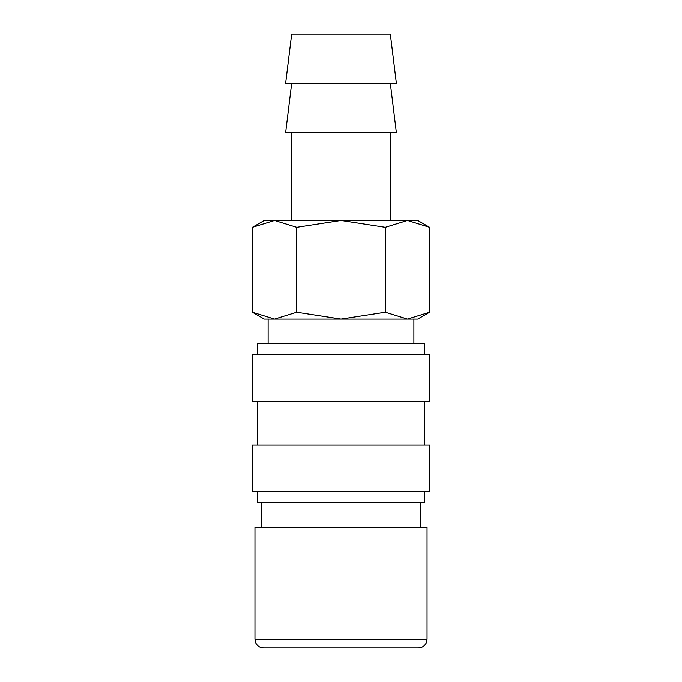 <?xml version="1.0" encoding="UTF-8"?>
<svg xmlns="http://www.w3.org/2000/svg" width="682" height="682" viewBox="0 0 682 682"><rect width="100%" height="100%" fill="white"/><g stroke="black" fill="none" stroke-linecap="round" stroke-linejoin="round"><path stroke-width="1.02" d="M420.462 527.331L420.462 502.668M261.538 502.668L261.538 527.331M427.043 639.298L427.043 527.331L254.957 527.331L254.957 639.298L427.043 639.298L426.165 643.083C424.502 646.152 421.928 647.764 418.441 647.9L263.559 647.9C260.072 647.764 257.498 646.152 255.835 643.083L254.957 639.298M429.592 227.285L417.725 220.431L407.444 220.431L429.592 227.285L429.592 312.228L407.444 319.082L413.889 319.082L413.889 343.737M264.275 220.431L252.408 227.285L274.556 220.431L341 220.431L385.296 227.285L407.444 220.431L341 220.431L296.704 227.285L274.556 220.431L264.275 220.431M407.444 319.082L385.296 312.228L341 319.082L417.725 319.082L429.592 312.228M252.408 312.228L264.275 319.082L341 319.082L296.704 312.228L274.556 319.082L252.408 312.228L252.408 227.285M274.556 319.082L268.111 319.082L268.111 343.737M396.378 83.426L390.326 34.1L291.674 34.1L285.622 83.426L396.378 83.426M291.674 83.426L285.622 132.743L396.378 132.743L390.326 83.426M390.326 220.431L390.326 132.743M291.674 132.743L291.674 220.431M424.298 354.7L424.298 343.737L257.702 343.737L257.702 354.7M429.779 401.28L429.779 354.7L252.221 354.7L252.221 401.28L429.779 401.28M424.298 445.124L424.298 401.28M257.702 401.28L257.702 445.124M429.779 491.713L429.779 445.124L252.221 445.124L252.221 491.713L429.779 491.713M257.702 491.713L257.702 502.668L424.298 502.668L424.298 491.713M296.704 312.228L296.704 227.285M385.296 312.228L385.296 227.285"/></g></svg>
